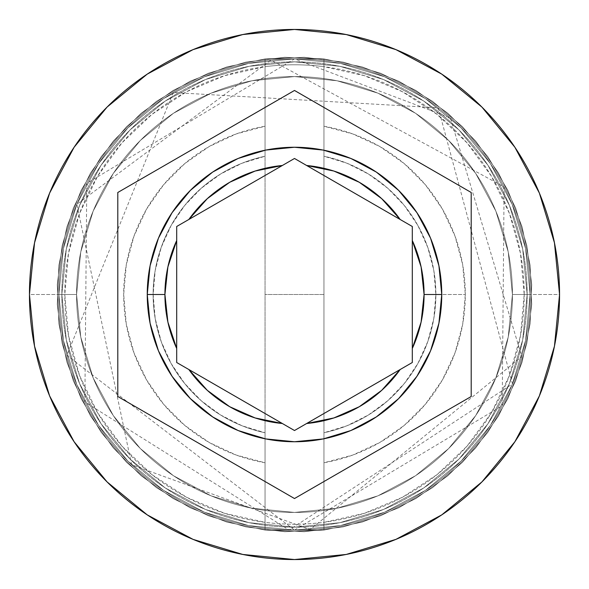 <?xml version="1.0" encoding="UTF-8"?>
<svg xmlns="http://www.w3.org/2000/svg" width="589" height="589" viewBox="0 0 589 589"><rect width="100%" height="100%" fill="white"/><g stroke="black" fill="none" stroke-linecap="round" stroke-linejoin="round"><path stroke-width="0.44" stroke-dasharray="2.94 2.21" d="M512.43 294.5A217.93 217.93 0 0 0 294.5 76.57A217.93 217.93 0 0 0 76.57 294.5A217.93 217.93 0 0 1 294.5 76.57A217.93 217.93 0 0 1 512.43 294.5L508.241 337.018L495.842 377.895L475.706 415.576L448.597 448.597L415.576 475.706L377.895 495.842L337.018 508.241L294.5 512.43L251.982 508.241L211.105 495.842L173.424 475.706L140.403 448.597L113.294 415.576L93.158 377.895L80.759 337.018L76.57 294.5L80.759 251.982L93.158 211.105L113.294 173.424L140.403 140.403L173.424 113.294L211.105 93.158L251.982 80.759L294.5 76.57L337.018 80.759L377.895 93.158L415.576 113.294L448.597 140.403L475.706 173.424L495.842 211.105L508.241 251.982L512.43 294.5L508.241 251.982L495.842 211.105L475.706 173.424L448.597 140.403L415.576 113.294L377.895 93.158L337.018 80.759L294.5 76.57L251.982 80.759L211.105 93.158L173.424 113.294L140.403 140.403L113.294 173.424L93.158 211.105L80.759 251.982L76.57 294.5L80.759 337.018L93.158 377.895L113.294 415.576L140.403 448.597L173.424 475.706L211.105 495.842L251.982 508.241L294.5 512.43L337.018 508.241L377.895 495.842L415.576 475.706L448.597 448.597L475.706 415.576L495.842 377.895L508.241 337.018L512.43 294.5A217.93 217.93 0 0 1 294.5 512.43A217.93 217.93 0 0 1 76.57 294.5A217.93 217.93 0 0 0 294.5 512.43A217.93 217.93 0 0 0 512.43 294.5A217.93 217.93 0 0 0 294.5 76.57A217.93 217.93 0 0 0 76.57 294.5A217.93 217.93 0 0 1 294.5 76.57A217.93 217.93 0 0 1 512.43 294.5L508.241 337.018L495.842 377.895L475.706 415.576L448.597 448.597L415.576 475.706L377.895 495.842L337.018 508.241L294.5 512.43L251.982 508.241L211.105 495.842L173.424 475.706L140.403 448.597L113.294 415.576L93.158 377.895L80.759 337.018L76.57 294.5L80.759 251.982L93.158 211.105L113.294 173.424L140.403 140.403L173.424 113.294L211.105 93.158L251.982 80.759L294.5 76.57L337.018 80.759L377.895 93.158L415.576 113.294L448.597 140.403L475.706 173.424L495.842 211.105L508.241 251.982L512.43 294.5L508.241 251.982L495.842 211.105L475.706 173.424L448.597 140.403L415.576 113.294L377.895 93.158L337.018 80.759L294.5 76.57L251.982 80.759L211.105 93.158L173.424 113.294L140.403 140.403L113.294 173.424L93.158 211.105L80.759 251.982L76.57 294.5L80.759 337.018L93.158 377.895L113.294 415.576L140.403 448.597L173.424 475.706L211.105 495.842L251.982 508.241L294.5 512.43L337.018 508.241L377.895 495.842L415.576 475.706L448.597 448.597L475.706 415.576L495.842 377.895L508.241 337.018L512.43 294.5A217.93 217.93 0 0 1 294.5 512.43A217.93 217.93 0 0 1 76.57 294.5A217.93 217.93 0 0 0 294.5 512.43A217.93 217.93 0 0 0 512.43 294.5A217.93 217.93 0 0 1 294.5 512.43A217.93 217.93 0 0 1 76.57 294.5A217.93 217.93 0 0 1 294.5 76.57A217.93 217.93 0 0 1 512.43 294.5L530.1 294.5A235.6 235.6 0 0 0 294.5 58.9A235.6 235.6 0 0 0 58.9 294.5A235.6 235.6 0 0 1 294.5 58.9A235.6 235.6 0 0 1 530.1 294.5A235.6 235.6 0 0 0 294.5 58.9A235.6 235.6 0 0 0 58.9 294.5A235.6 235.6 0 0 1 294.5 58.9A235.6 235.6 0 0 1 530.1 294.5A235.6 235.6 0 0 1 294.5 530.1A235.6 235.6 0 0 1 58.9 294.5A235.6 235.6 0 0 0 294.5 530.1A235.6 235.6 0 0 0 530.1 294.5A235.6 235.6 0 0 1 294.5 530.1A235.6 235.6 0 0 1 58.9 294.5A235.6 235.6 0 0 0 294.5 530.1A235.6 235.6 0 0 0 530.1 294.5A235.6 235.6 0 0 0 294.5 58.9A235.6 235.6 0 0 0 58.9 294.5A235.6 235.6 0 0 1 294.5 58.9A235.6 235.6 0 0 1 530.1 294.5A235.6 235.6 0 0 0 294.5 58.9A235.6 235.6 0 0 0 58.9 294.5A235.6 235.6 0 0 1 294.5 58.9A235.6 235.6 0 0 1 530.1 294.5A235.6 235.6 0 0 1 294.5 530.1A235.6 235.6 0 0 1 58.9 294.5A235.6 235.6 0 0 0 294.5 530.1A235.6 235.6 0 0 0 530.1 294.5A235.6 235.6 0 0 1 294.5 530.1A235.6 235.6 0 0 1 58.9 294.5A235.6 235.6 0 0 0 294.5 530.1A235.6 235.6 0 0 0 530.1 294.5L524.21 294.5A229.71 229.71 0 0 0 265.05 66.682A229.71 229.71 0 0 0 64.79 294.5L58.9 294.5A235.6 235.6 0 0 1 294.5 58.9A235.6 235.6 0 0 1 530.1 294.5A235.6 235.6 0 0 0 294.5 58.9A235.6 235.6 0 0 0 58.9 294.5L76.57 294.5A217.93 217.93 0 0 1 294.5 76.57A217.93 217.93 0 0 1 512.43 294.5L530.1 294.5A235.6 235.6 0 0 0 294.5 58.9A235.6 235.6 0 0 0 58.9 294.5L76.57 294.5A217.93 217.93 0 0 1 294.5 76.57A217.93 217.93 0 0 1 512.43 294.5A217.93 217.93 0 0 0 294.5 76.57A217.93 217.93 0 0 0 76.57 294.5A217.93 217.93 0 0 1 294.5 76.57A217.93 217.93 0 0 1 512.43 294.5A217.93 217.93 0 0 0 294.5 76.57A217.93 217.93 0 0 0 76.57 294.5A217.93 217.93 0 0 1 294.5 76.57A217.93 217.93 0 0 1 512.43 294.5A217.93 217.93 0 0 0 294.5 76.57A217.93 217.93 0 0 0 76.57 294.5A217.93 217.93 0 0 0 294.5 512.43A217.93 217.93 0 0 0 512.43 294.5L508.241 337.018L495.842 377.895L475.706 415.576L448.597 448.597L415.576 475.706L377.895 495.842L337.018 508.241L294.5 512.43L251.982 508.241L211.105 495.842L173.424 475.706L140.403 448.597L113.294 415.576L93.158 377.895L80.759 337.018L76.57 294.5L80.759 251.982L93.158 211.105L113.294 173.424L140.403 140.403L173.424 113.294L211.105 93.158L251.982 80.759L294.5 76.57L337.018 80.759L377.895 93.158L415.576 113.294L448.597 140.403L475.706 173.424L495.842 211.105L508.241 251.982L512.43 294.5A217.93 217.93 0 0 1 294.5 512.43A217.93 217.93 0 0 1 76.57 294.5A217.93 217.93 0 0 0 294.5 512.43A217.93 217.93 0 0 0 512.43 294.5L508.241 337.018L495.842 377.895L475.706 415.576L448.597 448.597L415.576 475.706L377.895 495.842L337.018 508.241L294.5 512.43L251.982 508.241L211.105 495.842L173.424 475.706L140.403 448.597L113.294 415.576L93.158 377.895L80.759 337.018L76.57 294.5L80.759 251.982L93.158 211.105L113.294 173.424L140.403 140.403L173.424 113.294L211.105 93.158L251.982 80.759L294.5 76.57L337.018 80.759L377.895 93.158L415.576 113.294L448.597 140.403L475.706 173.424L495.842 211.105L508.241 251.982L512.43 294.5A217.93 217.93 0 0 1 294.5 512.43A217.93 217.93 0 0 1 76.57 294.5A217.93 217.93 0 0 0 294.5 512.43A217.93 217.93 0 0 0 512.43 294.5A217.93 217.93 0 0 1 294.5 512.43A217.93 217.93 0 0 1 76.57 294.5L29.45 294.5A265.05 265.05 0 0 1 294.5 29.45A265.05 265.05 0 0 1 559.55 294.5L530.1 294.5A235.6 235.6 0 0 0 294.5 58.9A235.6 235.6 0 0 0 58.9 294.5A235.6 235.6 0 0 1 294.5 58.9A235.6 235.6 0 0 1 530.1 294.5A235.6 235.6 0 0 0 294.5 58.9A235.6 235.6 0 0 0 58.9 294.5A235.6 235.6 0 0 1 294.5 58.9A235.6 235.6 0 0 1 530.1 294.5A235.6 235.6 0 0 0 294.5 58.9A235.6 235.6 0 0 0 58.9 294.5A235.6 235.6 0 0 1 294.5 58.9A235.6 235.6 0 0 1 530.1 294.5A235.6 235.6 0 0 0 294.5 58.9A235.6 235.6 0 0 0 58.9 294.5A235.6 235.6 0 0 1 294.5 58.9A235.6 235.6 0 0 1 530.1 294.5A235.6 235.6 0 0 0 294.5 58.9A235.6 235.6 0 0 0 58.9 294.5A235.6 235.6 0 0 0 294.5 530.1A235.6 235.6 0 0 0 530.1 294.5A235.6 235.6 0 0 1 294.5 530.1A235.6 235.6 0 0 1 58.9 294.5L63.428 340.464L76.835 384.661L98.606 425.391L127.909 461.091L163.609 490.394L204.339 512.165L248.536 525.572L294.5 530.1L340.464 525.572L384.661 512.165L425.391 490.394L461.091 461.091L490.394 425.391L512.165 384.661L525.572 340.464L530.1 294.5L525.572 248.536L512.165 204.339L490.394 163.609L461.091 127.909L425.391 98.606L384.661 76.835L340.464 63.428L294.5 58.9L248.536 63.428L204.339 76.835L163.609 98.606L127.909 127.909L98.606 163.609L76.835 204.339L63.428 248.536L58.9 294.5L63.428 248.536L76.835 204.339L98.606 163.609L127.909 127.909L163.609 98.606L204.339 76.835L248.536 63.428L294.5 58.9L340.464 63.428L384.661 76.835L425.391 98.606L461.091 127.909L490.394 163.609L512.165 204.339L525.572 248.536L530.1 294.5L525.572 340.464L512.165 384.661L490.394 425.391L461.091 461.091L425.391 490.394L384.661 512.165L340.464 525.572L294.5 530.1L248.536 525.572L204.339 512.165L163.609 490.394L127.909 461.091L98.606 425.391L76.835 384.661L63.428 340.464L58.9 294.5A235.6 235.6 0 0 0 294.5 530.1A235.6 235.6 0 0 0 530.1 294.5A235.6 235.6 0 0 1 294.5 530.1A235.6 235.6 0 0 1 58.9 294.5L63.428 340.464L76.835 384.661L98.606 425.391L127.909 461.091L163.609 490.394L204.339 512.165L248.536 525.572L294.5 530.1L340.464 525.572L384.661 512.165L425.391 490.394L461.091 461.091L490.394 425.391L512.165 384.661L525.572 340.464L530.1 294.5L525.572 248.536L512.165 204.339L490.394 163.609L461.091 127.909L425.391 98.606L384.661 76.835L340.464 63.428L294.5 58.9L248.536 63.428L204.339 76.835L163.609 98.606L127.909 127.909L98.606 163.609L76.835 204.339L63.428 248.536L58.9 294.5A235.6 235.6 0 0 0 294.5 530.1A235.6 235.6 0 0 0 530.1 294.5A235.6 235.6 0 0 1 294.5 530.1A235.6 235.6 0 0 1 58.9 294.5L63.428 340.464L76.835 384.661L98.606 425.391L127.909 461.091L163.609 490.394L204.339 512.165L248.536 525.572L294.5 530.1L340.464 525.572L384.661 512.165L425.391 490.394L461.091 461.091L490.394 425.391L512.165 384.661L525.572 340.464L530.1 294.5L525.572 248.536L512.165 204.339L490.394 163.609L461.091 127.909L425.391 98.606L384.661 76.835L340.464 63.428L294.5 58.9L248.536 63.428L204.339 76.835L163.609 98.606L127.909 127.909L98.606 163.609L76.835 204.339L63.428 248.536L58.9 294.5A235.6 235.6 0 0 0 294.5 530.1A235.6 235.6 0 0 0 530.1 294.5A235.6 235.6 0 0 1 294.5 530.1A235.6 235.6 0 0 1 58.9 294.5A235.6 235.6 0 0 0 294.5 530.1A235.6 235.6 0 0 0 530.1 294.5L559.55 294.5A265.05 265.05 0 0 1 294.5 559.55A265.05 265.05 0 0 1 29.45 294.5L58.9 294.5A235.6 235.6 0 0 0 294.5 530.1A235.6 235.6 0 0 0 530.1 294.5L512.43 294.5A217.93 217.93 0 0 1 294.5 512.43A217.93 217.93 0 0 1 76.57 294.5L58.9 294.5A235.6 235.6 0 0 0 294.5 530.1A235.6 235.6 0 0 0 530.1 294.5L512.43 294.5M527.155 294.5A232.655 232.655 0 0 0 294.5 61.845A232.655 232.655 0 0 0 61.845 294.5A232.655 232.655 0 0 0 294.5 527.155A232.655 232.655 0 0 0 527.155 294.5A232.655 232.655 0 0 1 294.5 527.155A232.655 232.655 0 0 1 61.845 294.5A232.655 232.655 0 0 1 294.5 61.845A232.655 232.655 0 0 1 527.155 294.5L522.686 339.89L509.448 383.535L487.942 423.756L459.015 459.015L423.756 487.942L383.535 509.448L339.89 522.686L294.5 527.155L249.11 522.686L205.465 509.448L165.244 487.942L129.985 459.015L101.058 423.756L79.552 383.535L66.314 339.89L61.845 294.5L66.314 249.11L79.552 205.465L101.058 165.244L129.985 129.985L165.244 101.058L205.465 79.552L249.11 66.314L294.5 61.845L339.89 66.314L383.535 79.552L423.756 101.058L459.015 129.985L487.942 165.244L509.448 205.465L522.686 249.11L527.155 294.5L522.686 249.11L509.448 205.465L487.942 165.244L459.015 129.985L423.756 101.058L383.535 79.552L339.89 66.314L294.5 61.845L249.11 66.314L205.465 79.552L165.244 101.058L129.985 129.985L101.058 165.244L79.552 205.465L66.314 249.11L61.845 294.5L66.314 339.89L79.552 383.535L101.058 423.756L129.985 459.015L165.244 487.942L205.465 509.448L249.11 522.686L294.5 527.155L339.89 522.686L383.535 509.448L423.756 487.942L459.015 459.015L487.942 423.756L509.448 383.535L522.686 339.89L527.155 294.5M441.75 294.5A147.25 147.25 0 0 0 294.5 147.25A147.25 147.25 0 0 0 147.25 294.5A147.25 147.25 0 0 0 294.5 441.75A147.25 147.25 0 0 0 441.75 294.5M435.86 294.5A141.36 141.36 0 0 1 323.95 432.76A141.36 141.36 0 0 0 435.86 294.5L465.31 294.5A170.81 170.81 0 0 1 323.95 462.755L323.95 432.76A141.36 141.36 0 0 0 323.95 156.24L323.95 66.682L364.319 75.657L402.427 91.722L437.038 114.362L467.025 142.84L491.425 176.236L509.441 213.461L520.485 253.314L524.21 294.5L520.485 335.686L509.441 375.539L491.425 412.764L467.025 446.16L437.038 474.638L402.427 497.278L364.319 513.343L323.95 522.318L323.95 462.755L352.745 455.076L379.765 442.508L404.194 425.435L425.28 404.378L442.383 379.971L454.988 352.973L462.711 324.186L465.31 294.5L462.711 264.814L454.988 236.027L442.383 209.029L425.28 184.622L404.194 163.565L379.765 146.492L352.745 133.924L323.95 126.245A170.81 170.81 0 0 1 465.31 294.5L435.86 294.5A141.36 141.36 0 0 0 323.95 156.24A141.36 141.36 0 0 1 435.86 294.5L433.821 270.572L427.754 247.328L417.844 225.447L404.378 205.561L387.731 188.244L368.397 173.998L346.928 163.227L323.95 156.24L323.95 432.76L346.928 425.773L368.397 415.002L387.731 400.756L404.378 383.439L417.844 363.553L427.754 341.672L433.821 318.428L435.86 294.5M265.05 462.755L265.05 522.318L224.681 513.343L186.573 497.278L151.962 474.638L121.975 446.16L97.575 412.764L79.559 375.539L68.515 335.686L64.79 294.5L68.515 253.314L79.559 213.461L97.575 176.236L121.975 142.84L151.962 114.362L186.573 91.722L224.681 75.657L265.05 66.682L265.05 126.245L236.255 133.924L209.235 146.492L184.806 163.565L163.72 184.622L146.617 209.029L134.012 236.027L126.289 264.814L123.69 294.5L126.289 324.186L134.012 352.973L146.617 379.971L163.72 404.378L184.806 425.435L209.235 442.508L236.255 455.076L265.05 462.755A170.81 170.81 0 0 1 265.05 126.245L265.05 156.24A141.36 141.36 0 0 0 265.05 432.76L265.05 462.755L265.05 432.76A141.36 141.36 0 0 1 265.05 156.24A141.36 141.36 0 0 0 265.05 432.76L265.05 156.24L242.072 163.227L220.603 173.998L201.269 188.244L184.622 205.561L171.156 225.447L161.246 247.328L155.179 270.572L153.14 294.5L155.179 318.428L161.246 341.672L171.156 363.553L184.622 383.439L201.269 400.756L220.603 415.002L242.072 425.773L265.05 432.76L265.05 58.9L323.95 58.9L323.95 66.682A229.71 229.71 0 0 0 265.05 66.682L265.05 522.318A229.71 229.71 0 0 0 524.21 294.5L530.1 294.5A235.6 235.6 0 0 1 294.5 530.1A235.6 235.6 0 0 1 58.9 294.5L64.79 294.5A229.71 229.71 0 0 0 323.95 522.318L323.95 530.1L265.05 530.1L265.05 462.755M471.2 192.485L294.5 90.463L117.8 192.485L117.8 396.515L294.5 498.537L471.2 396.515L471.2 192.485M400.152 219.476L306.648 165.494M412.3 362.515L412.3 226.485L294.5 158.478L176.7 226.485L176.7 362.515L294.5 430.522L412.3 362.515L412.3 226.485M306.648 423.506L400.152 369.524M188.848 369.524L282.352 423.506M282.352 165.494L188.848 219.476M176.7 226.485L176.7 362.515M323.95 66.682L323.95 530.1L323.95 66.682M265.05 58.9L323.95 58.9L265.05 58.9L304.233 57.266L343.144 62.103L380.73 73.279L415.967 90.492L447.89 113.265L475.632 140.985L498.427 172.894L515.662 208.116L526.861 245.694L531.727 284.605L530.122 323.788L522.09 362.169L507.843 398.709L487.78 432.4L462.446 462.336L432.532 487.685L398.856 507.77L362.323 522.038L323.95 530.1L284.767 531.734L245.856 526.897L208.27 515.721L173.033 498.508L141.11 475.735L113.368 448.015L90.573 416.106L73.338 380.884L62.139 343.306L57.273 304.395L58.878 265.212L66.91 226.831L81.157 190.291L101.22 156.6L126.554 126.664L156.468 101.315L190.144 81.23L226.677 66.962L265.05 58.9L304.233 57.266L343.144 62.103L380.73 73.279L415.967 90.492L447.89 113.265L475.632 140.985L498.427 172.894L515.662 208.116L526.861 245.694L531.727 284.605L530.122 323.788L522.09 362.169L507.843 398.709L487.78 432.4L462.446 462.336L432.532 487.685L398.856 507.77L362.323 522.038L323.95 530.1L265.05 530.1L323.95 530.1L265.05 530.1L304.233 531.734L343.144 526.897L380.73 515.721L415.967 498.508L447.89 475.735L475.632 448.015L498.427 416.106L515.662 380.884L526.861 343.306L531.727 304.395L530.122 265.212L522.09 226.831L507.843 190.291L487.78 156.6L462.446 126.664L432.532 101.315L398.856 81.23L362.323 66.962L323.95 58.9L284.767 57.266L245.856 62.103L208.27 73.279L173.033 90.492L141.11 113.265L113.368 140.985L90.573 172.894L73.338 208.116L62.139 245.694L57.273 284.605L58.878 323.788L66.91 362.169L81.157 398.709L101.22 432.4L126.554 462.336L156.468 487.685L190.144 507.77L226.677 522.038L265.05 530.1L304.233 531.734L343.144 526.897L380.73 515.721L415.967 498.508L447.89 475.735L475.632 448.015L498.427 416.106L515.662 380.884L526.861 343.306L531.727 304.395L530.122 265.212L522.09 226.831L507.843 190.291L487.78 156.6L462.446 126.664L432.532 101.315L398.856 81.23L362.323 66.962L323.95 58.9L265.05 58.9L265.05 530.1L226.677 522.038L190.144 507.77L156.468 487.685L126.554 462.336L101.22 432.4L81.157 398.709L66.91 362.169L58.878 323.788L57.273 284.605L62.139 245.694L73.338 208.116L90.573 172.894L113.368 140.985L141.11 113.265L173.033 90.492L208.27 73.279L245.856 62.103L284.767 57.266L323.95 58.9L362.323 66.962L398.856 81.23L432.532 101.315L462.446 126.664L487.78 156.6L507.843 190.291L522.09 226.831L530.122 265.212L531.727 304.395L526.861 343.306L515.662 380.884L498.427 416.106L475.632 448.015L447.89 475.735L415.967 498.508L380.73 515.721L343.144 526.897L304.233 531.734L265.05 530.1L226.677 522.038L190.144 507.77L156.468 487.685L126.554 462.336L101.22 432.4L81.157 398.709L66.91 362.169L58.878 323.788L57.273 284.605L62.139 245.694L73.338 208.116L90.573 172.894L113.368 140.985L141.11 113.265L173.033 90.492L208.27 73.279L245.856 62.103L284.767 57.266L323.95 58.9L323.95 530.1L362.323 522.038L398.856 507.77L432.532 487.685L462.446 462.336L487.78 432.4L507.843 398.709L522.09 362.169L530.122 323.788L531.727 284.605L526.861 245.694L515.662 208.116L498.427 172.894L475.632 140.985L447.89 113.265L415.967 90.492L380.73 73.279L343.144 62.103L304.233 57.266L265.05 58.9L226.677 66.962L190.144 81.23L156.468 101.315L126.554 126.664L101.22 156.6L81.157 190.291L66.91 226.831L58.878 265.212L57.273 304.395L62.139 343.306L73.338 380.884L90.573 416.106L113.368 448.015L141.11 475.735L173.033 498.508L208.27 515.721L245.856 526.897L284.767 531.734L323.95 530.1L362.323 522.038L398.856 507.77L432.532 487.685L462.446 462.336L487.78 432.4L507.843 398.709L522.09 362.169L530.122 323.788L531.727 284.605L526.861 245.694L515.662 208.116L498.427 172.894L475.632 140.985L447.89 113.265L415.967 90.492L380.73 73.279L343.144 62.103L304.233 57.266L265.05 58.9L323.95 58.9L284.767 57.266L245.856 62.103L208.27 73.279L173.033 90.492L141.11 113.265L113.368 140.985L90.573 172.894L73.338 208.116L62.139 245.694L57.273 284.605L58.878 323.788L66.91 362.169L81.157 398.709L101.22 432.4L126.554 462.336L156.468 487.685L190.144 507.77L226.677 522.038L265.05 530.1L304.233 531.734L343.144 526.897L380.73 515.721L415.967 498.508L447.89 475.735L475.632 448.015L498.427 416.106L515.662 380.884L526.861 343.306L531.727 304.395L530.122 265.212L522.09 226.831L507.843 190.291L487.78 156.6L462.446 126.664L432.532 101.315L398.856 81.23L362.323 66.962L323.95 58.9L284.767 57.266L245.856 62.103L208.27 73.279L173.033 90.492L141.11 113.265L113.368 140.985L90.573 172.894L73.338 208.116L62.139 245.694L57.273 284.605L58.878 323.788L66.91 362.169L81.157 398.709L101.22 432.4L126.554 462.336L156.468 487.685L190.144 507.77L226.677 522.038L265.05 530.1L323.95 530.1L284.767 531.734L245.856 526.897L208.27 515.721L173.033 498.508L141.11 475.735L113.368 448.015L90.573 416.106L73.338 380.884L62.139 343.306L57.273 304.395L58.878 265.212L66.91 226.831L81.157 190.291L101.22 156.6L126.554 126.664L156.468 101.315L190.144 81.23L226.677 66.962L265.05 58.9L304.233 57.266L343.144 62.103L380.73 73.279L415.967 90.492L447.89 113.265L475.632 140.985L498.427 172.894L515.662 208.116L526.861 245.694L531.727 284.605L530.122 323.788L522.09 362.169L507.843 398.709L487.78 432.4L462.446 462.336L432.532 487.685L398.856 507.77L362.323 522.038L323.95 530.1L284.767 531.734L245.856 526.897L208.27 515.721L173.033 498.508L141.11 475.735L113.368 448.015L90.573 416.106L73.338 380.884L62.139 343.306L57.273 304.395L58.878 265.212L66.91 226.831L81.157 190.291L101.22 156.6L126.554 126.664L156.468 101.315L190.144 81.23L226.677 66.962L265.05 58.9L226.677 66.962L190.144 81.23L156.468 101.315L126.554 126.664L101.22 156.6L81.157 190.291L66.91 226.831L58.878 265.212L57.273 304.395L62.139 343.306L73.338 380.884L90.573 416.106L113.368 448.015L141.11 475.735L173.033 498.508L208.27 515.721L245.856 526.897L284.767 531.734L323.95 530.1L362.323 522.038L398.856 507.77L432.532 487.685L462.446 462.336L487.78 432.4L507.843 398.709L522.09 362.169L530.122 323.788L531.727 284.605L526.861 245.694L515.662 208.116L498.427 172.894L475.632 140.985L447.89 113.265L415.967 90.492L380.73 73.279L343.144 62.103L304.233 57.266L265.05 58.9L226.677 66.962L190.144 81.23L156.468 101.315L126.554 126.664L101.22 156.6L81.157 190.291L66.91 226.831L58.878 265.212L57.273 304.395L62.139 343.306L73.338 380.884L90.573 416.106L113.368 448.015L141.11 475.735L173.033 498.508L208.27 515.721L245.856 526.897L284.767 531.734L323.95 530.1L323.95 58.9L362.323 66.962L398.856 81.23L432.532 101.315L462.446 126.664L487.78 156.6L507.843 190.291L522.09 226.831L530.122 265.212L531.727 304.395L526.861 343.306L515.662 380.884L498.427 416.106L475.632 448.015L447.89 475.735L415.967 498.508L380.73 515.721L343.144 526.897L304.233 531.734L265.05 530.1L226.677 522.038L190.144 507.77L156.468 487.685L126.554 462.336L101.22 432.4L81.157 398.709L66.91 362.169L58.878 323.788L57.273 284.605L62.139 245.694L73.338 208.116L90.573 172.894L113.368 140.985L141.11 113.265L173.033 90.492L208.27 73.279L245.856 62.103L284.767 57.266L323.95 58.9L362.323 66.962L398.856 81.23L432.532 101.315L462.446 126.664L487.78 156.6L507.843 190.291L522.09 226.831L530.122 265.212L531.727 304.395L526.861 343.306L515.662 380.884L498.427 416.106L475.632 448.015L447.89 475.735L415.967 498.508L380.73 515.721L343.144 526.897L304.233 531.734L265.05 530.1L265.05 58.9L265.05 530.1L265.05 58.9L323.95 58.9L265.05 58.9L323.95 58.9L323.95 530.1L323.95 58.9L323.95 530.1L265.05 530.1L323.95 530.1L265.05 530.1L265.05 58.9M294.5 530.1L502.211 405.688L504.096 186.897L270.955 60.078L76.85 204.302L131.627 464.736L310.145 529.577L521.773 356.573L450.379 117.837L294.5 58.9L86.789 183.312L84.86 402.015L289.089 530.041L512.467 383.925L438.231 107.824L173.195 92.532L66.896 355.366L294.5 530.1M323.95 294.5L265.05 294.5L323.95 294.5"/><path stroke-width="0.88" d="M176.7 362.515L176.7 348.482A129.58 129.58 0 0 1 164.92 294.5L147.25 294.5A147.25 147.25 0 0 0 294.5 441.75A147.25 147.25 0 0 0 441.75 294.5A147.25 147.25 0 0 0 294.5 147.25A147.25 147.25 0 0 0 147.25 294.5L164.92 294.5A129.58 129.58 0 0 1 176.7 240.518L176.7 226.485L188.848 219.476A129.58 129.58 0 0 1 282.352 165.494L294.5 158.478L306.648 165.494A129.58 129.58 0 0 1 400.152 219.476L412.3 226.485L412.3 240.518A129.58 129.58 0 0 1 424.08 294.5L441.75 294.5L438.923 323.228L430.544 350.853L416.931 376.305L398.62 398.62L376.305 416.931L350.853 430.544L323.228 438.923L294.5 441.75L265.772 438.923L238.147 430.544L212.695 416.931L190.38 398.62L172.069 376.305L158.456 350.853L150.077 323.228L147.25 294.5A147.25 147.25 0 0 1 294.5 147.25A147.25 147.25 0 0 1 441.75 294.5A147.25 147.25 0 0 1 294.5 441.75A147.25 147.25 0 0 1 147.25 294.5L150.077 265.772L158.456 238.147L172.069 212.695L190.38 190.38L212.695 172.069L238.147 158.456L265.772 150.077L294.5 147.25L323.228 150.077L350.853 158.456L376.305 172.069L398.62 190.38L416.931 212.695L430.544 238.147L438.923 265.772L441.75 294.5L424.08 294.5L421.098 266.876L412.3 240.518L412.3 348.482L421.098 322.124L424.08 294.5A129.58 129.58 0 0 1 412.3 348.482L412.3 362.515L306.648 423.506L333.875 417.954L359.29 406.719L381.724 390.323L400.152 369.524L412.3 362.515L294.5 430.522L306.648 423.506L294.5 430.522L188.848 369.524L207.276 390.323L229.71 406.719L255.125 417.954L282.352 423.506L294.5 430.522L176.7 362.515L188.848 369.524L176.7 362.515L176.7 240.518L167.902 266.876L164.92 294.5L167.902 322.124L176.7 348.482L176.7 226.485L282.352 165.494L255.125 171.046L229.71 182.281L207.276 198.677L188.848 219.476L176.7 226.485M29.45 294.5A265.05 265.05 0 0 1 294.5 29.45A265.05 265.05 0 0 1 559.55 294.5A265.05 265.05 0 0 0 294.5 29.45A265.05 265.05 0 0 0 29.45 294.5L34.545 346.207L49.623 395.933L74.118 441.757L107.08 481.92L147.243 514.882L193.067 539.377L242.793 554.455L294.5 559.55L346.207 554.455L395.933 539.377L441.757 514.882L481.92 481.92L514.882 441.757L539.377 395.933L554.455 346.207L559.55 294.5L554.455 242.793L539.377 193.067L514.882 147.243L481.92 107.08L441.757 74.118L395.933 49.623L346.207 34.545L294.5 29.45L242.793 34.545L193.067 49.623L147.243 74.118L107.08 107.08L74.118 147.243L49.623 193.067L34.545 242.793L29.45 294.5A265.05 265.05 0 0 0 294.5 559.55A265.05 265.05 0 0 0 559.55 294.5A265.05 265.05 0 0 1 294.5 559.55A265.05 265.05 0 0 1 29.45 294.5M306.648 165.494L400.152 219.476L381.724 198.677L359.29 182.281L333.875 171.046L306.648 165.494L294.5 158.478L400.152 219.476M294.5 90.463L471.2 192.485L471.2 396.515L294.5 498.537L117.8 396.515L117.8 192.485L294.5 90.463L471.2 192.485L294.5 90.463L117.8 192.485L117.8 396.515L294.5 498.537L471.2 396.515L471.2 192.485L471.2 396.515L294.5 498.537L117.8 396.515L117.8 192.485L294.5 90.463M412.3 226.485L412.3 362.515M294.5 158.478L282.352 165.494L294.5 158.478M188.848 219.476L282.352 165.494M400.152 369.524A129.58 129.58 0 0 1 306.648 423.506M282.352 423.506A129.58 129.58 0 0 1 188.848 369.524"/></g></svg>
